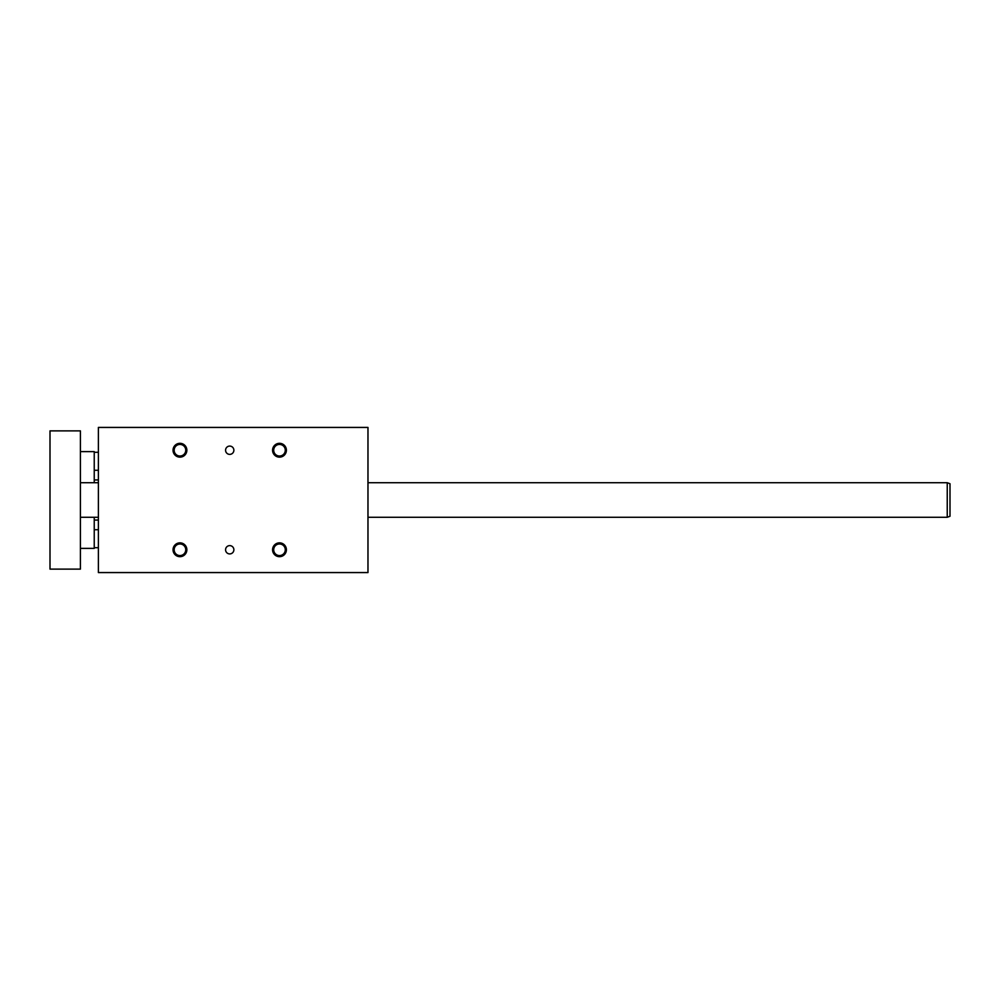 <?xml version="1.0" encoding="UTF-8"?>
<svg xmlns="http://www.w3.org/2000/svg" width="1000" height="1000" viewBox="0 0 1000 1000"><rect width="100%" height="100%" fill="white"/><g stroke="black" fill="none" stroke-linecap="round" stroke-linejoin="round"><path stroke-width="1.5" d="M98.387 427.425L98.387 572.575L367.975 572.575L367.975 427.425L98.387 427.425M272.575 549.775A6.913 6.913 0 0 0 282.95 555.75A6.913 6.913 0 0 0 282.95 543.787A6.913 6.913 0 0 0 272.575 549.775M173.038 549.775A6.913 6.913 0 0 0 183.412 555.75A6.913 6.913 0 0 0 183.412 543.787A6.913 6.913 0 0 0 173.038 549.775M272.575 450.225A6.913 6.913 0 0 1 282.95 444.25A6.913 6.913 0 0 1 282.95 456.213A6.913 6.913 0 0 1 272.575 450.225M173.038 450.225A6.913 6.913 0 0 1 183.412 444.25A6.913 6.913 0 0 1 183.412 456.213A6.913 6.913 0 0 1 173.038 450.225M225.575 549.775A4.15 4.15 0 0 0 231.8 553.362A4.15 4.15 0 0 0 231.8 546.175A4.15 4.15 0 0 0 225.575 549.775M225.575 450.225A4.15 4.15 0 0 1 231.8 446.637A4.15 4.15 0 0 1 231.8 453.825A4.15 4.15 0 0 1 225.575 450.225M273.7 549.775A5.787 5.787 0 0 1 279.488 543.975A5.787 5.787 0 0 1 285.287 549.775A5.787 5.787 0 0 1 279.488 555.562A5.787 5.787 0 0 1 273.7 549.775M174.163 549.775A5.787 5.787 0 0 1 179.95 543.975A5.787 5.787 0 0 1 185.75 549.775A5.787 5.787 0 0 1 179.95 555.562A5.787 5.787 0 0 1 174.163 549.775M279.488 456.025A5.787 5.787 0 0 0 285.287 450.225A5.787 5.787 0 0 0 279.488 444.438A5.787 5.787 0 0 0 273.7 450.225A5.787 5.787 0 0 0 279.488 456.025M179.95 456.025A5.787 5.787 0 0 0 185.75 450.225A5.787 5.787 0 0 0 179.95 444.438A5.787 5.787 0 0 0 174.163 450.225A5.787 5.787 0 0 0 179.95 456.025M80.412 569.125L80.412 430.875L50 430.875L50 569.125L80.412 569.125M94.237 517.275L94.237 548.387L80.412 548.387M80.412 451.613L94.237 451.613L94.237 482.725M947.237 482.725L947.237 517.275L950 516.275L950 483.725L947.237 482.725L367.975 482.725M98.387 452.3L94.237 452.3M98.387 470.275L94.237 470.275M98.387 479.95L94.237 479.95M98.387 520.05L94.237 520.05M80.412 517.275L98.387 517.275M367.975 517.275L947.237 517.275M80.412 482.725L98.387 482.725M98.387 529.725L94.237 529.725M98.387 547.7L94.237 547.7"/></g></svg>
